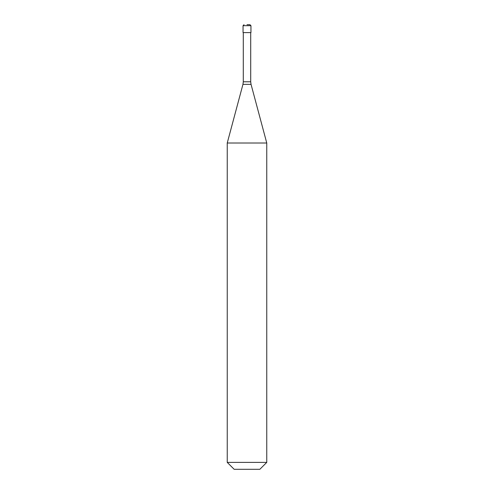 <?xml version="1.0" encoding="UTF-8"?>
<svg xmlns="http://www.w3.org/2000/svg" width="494" height="494" viewBox="0 0 494 494"><rect width="100%" height="100%" fill="white"/><g stroke="black" fill="none" stroke-linecap="round" stroke-linejoin="round"><path stroke-width="0.74" d="M247 24.7L249.964 24.7L247 24.7M250.952 25.688L250.952 32.604L243.048 32.604L243.048 25.688L250.952 25.688L249.964 24.7M266.76 143.007L227.24 143.007L227.24 462.384L266.76 462.384L266.76 143.007L251.045 84.344L242.955 84.344L227.24 143.007M266.76 462.384L259.844 469.3L234.156 469.3L227.24 462.384M250.705 32.604L250.705 81.788L243.295 81.788L242.955 84.344M243.048 25.688L244.036 24.7M250.705 81.788L251.045 84.344M243.295 32.604L243.295 81.788"/></g></svg>
